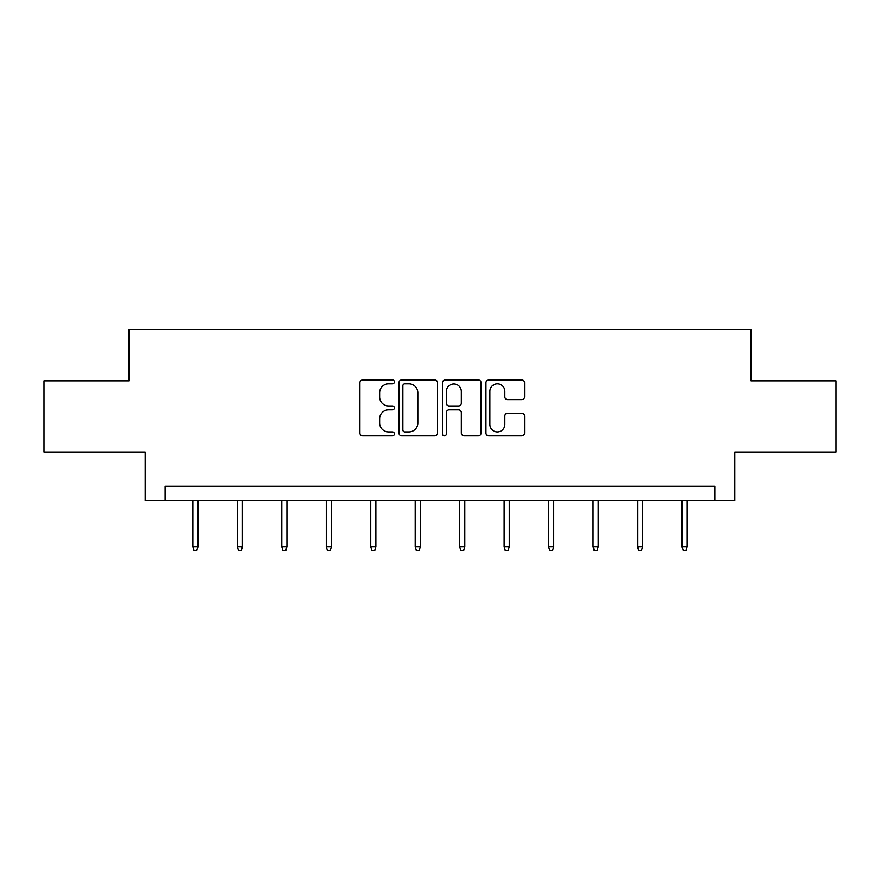 <?xml version="1.0" encoding="UTF-8"?>
<svg xmlns="http://www.w3.org/2000/svg" width="880" height="880" viewBox="0 0 880 880"><rect width="100%" height="100%" fill="white"/><g stroke="black" fill="none" stroke-linecap="round" stroke-linejoin="round"><path stroke-width="1.32" d="M394.383 381.876A1.958 1.958 0 0 0 392.425 379.918L362.692 379.918A2.794 2.794 0 0 0 359.898 382.712L359.898 433.081A2.794 2.794 0 0 0 362.692 435.886L392.425 435.886A1.958 1.958 0 0 0 394.383 433.928A1.958 1.958 0 0 0 392.425 431.959L388.575 431.959A8.954 8.954 0 0 1 379.621 423.005L379.621 418.814A8.954 8.954 0 0 1 388.575 409.86L392.425 409.86A1.958 1.958 0 0 0 394.383 407.902A1.958 1.958 0 0 0 392.425 405.944L388.575 405.944A8.954 8.954 0 0 1 379.621 396.979L379.621 392.788A8.954 8.954 0 0 1 388.575 383.834L392.425 383.834A1.958 1.958 0 0 0 394.383 381.876M521.785 399.641A2.794 2.794 0 0 0 524.579 396.847L524.579 382.712A2.794 2.794 0 0 0 521.785 379.918L488.763 379.918A2.794 2.794 0 0 0 485.969 382.712L485.969 433.081A2.794 2.794 0 0 0 488.763 435.886L521.785 435.886A2.794 2.794 0 0 0 524.579 433.081L524.579 416.009A2.794 2.794 0 0 0 521.785 413.215L507.65 413.215A2.794 2.794 0 0 0 504.856 416.009L504.856 424.479A7.491 7.491 0 0 1 497.365 431.959A7.491 7.491 0 0 1 489.885 424.479L489.885 391.314A7.491 7.491 0 0 1 497.365 383.834A7.491 7.491 0 0 1 504.856 391.314L504.856 396.847A2.794 2.794 0 0 0 507.65 399.641L521.785 399.641M714.835 500.555L734.789 500.555L734.789 452.089L836 452.089L836 380.809L751.036 380.809L751.036 329.494L128.964 329.494L128.964 380.809L44 380.809L44 452.089L145.211 452.089L145.211 500.555L714.835 500.555L714.835 486.299L165.165 486.299L165.165 500.555M437.547 382.712A2.794 2.794 0 0 0 434.753 379.918L401.731 379.918A2.794 2.794 0 0 0 398.937 382.712L398.937 433.081A2.794 2.794 0 0 0 401.731 435.886L434.753 435.886A2.794 2.794 0 0 0 437.547 433.081L437.547 382.712M445.247 379.918L478.269 379.918A2.794 2.794 0 0 1 481.063 382.712L481.063 433.081A2.794 2.794 0 0 1 478.269 435.886L464.134 435.886A2.794 2.794 0 0 1 461.34 433.081L461.34 412.654A2.794 2.794 0 0 0 458.535 409.86L449.163 409.86A2.794 2.794 0 0 0 446.369 412.654L446.369 433.928A1.958 1.958 0 0 1 444.411 435.886A1.958 1.958 0 0 1 442.453 433.928L442.453 382.712A2.794 2.794 0 0 1 445.247 379.918M404.811 383.834A1.958 1.958 0 0 0 402.853 385.792L402.853 430.001A1.958 1.958 0 0 0 404.811 431.959L408.87 431.959A8.954 8.954 0 0 0 417.824 423.005L417.824 392.788A8.954 8.954 0 0 0 408.87 383.834L404.811 383.834M461.34 391.457A7.491 7.491 0 0 0 453.849 383.977A7.491 7.491 0 0 0 446.369 391.457L446.369 403.139A2.794 2.794 0 0 0 449.163 405.944L458.535 405.944A2.794 2.794 0 0 0 461.34 403.139L461.34 391.457M197.956 546.799L196.812 550.506L193.963 550.506L192.819 546.799L197.956 546.799L197.956 500.555M192.819 546.799L192.819 500.555M242.429 546.799L241.285 550.506L238.436 550.506L237.292 546.799L242.429 546.799L242.429 500.555M237.292 546.799L237.292 500.555M286.902 546.799L285.758 550.506L282.909 550.506L281.776 546.799L286.902 546.799L286.902 500.555M281.776 546.799L281.776 500.555M331.375 546.799L330.242 550.506L327.382 550.506L326.249 546.799L331.375 546.799L331.375 500.555M326.249 546.799L326.249 500.555M375.848 546.799L374.715 550.506L371.866 550.506L370.722 546.799L375.848 546.799L375.848 500.555M370.722 546.799L370.722 500.555M420.332 546.799L419.188 550.506L416.339 550.506L415.195 546.799L420.332 546.799L420.332 500.555M415.195 546.799L415.195 500.555M464.805 546.799L463.661 550.506L460.812 550.506L459.668 546.799L464.805 546.799L464.805 500.555M459.668 546.799L459.668 500.555M509.278 546.799L508.134 550.506L505.285 550.506L504.152 546.799L509.278 546.799L509.278 500.555M504.152 546.799L504.152 500.555M553.751 546.799L552.618 550.506L549.758 550.506L548.625 546.799L553.751 546.799L553.751 500.555M548.625 546.799L548.625 500.555M598.224 546.799L597.091 550.506L594.242 550.506L593.098 546.799L598.224 546.799L598.224 500.555M593.098 546.799L593.098 500.555M642.708 546.799L641.564 550.506L638.715 550.506L637.571 546.799L642.708 546.799L642.708 500.555M637.571 546.799L637.571 500.555M687.181 546.799L686.037 550.506L683.188 550.506L682.044 546.799L687.181 546.799L687.181 500.555M682.044 546.799L682.044 500.555"/></g></svg>
